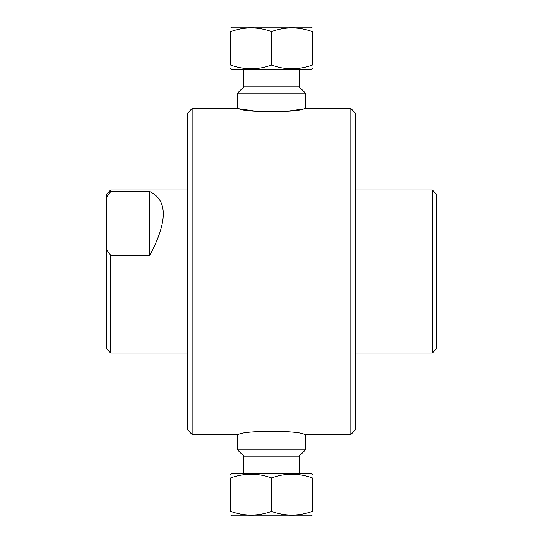 <?xml version="1.0" encoding="UTF-8"?>
<svg xmlns="http://www.w3.org/2000/svg" width="543" height="543" viewBox="0 0 543 543"><rect width="100%" height="100%" fill="white"/><g stroke="black" fill="none" stroke-linecap="round" stroke-linejoin="round"><path stroke-width="0.81" d="M304.148 434.23L350.826 434.495L350.826 108.505L304.148 108.77C296.858 112.706 246.142 112.706 238.852 108.77L192.174 108.505L192.174 434.495L238.852 434.23C246.142 430.294 296.858 430.294 304.148 434.23M300.903 109.387L285.618 111.458M257.382 111.458L238.852 108.77M149.793 255.332L110.677 255.332L106.333 249.359L106.333 197.591L110.677 191.625L149.793 191.625C167.753 200.163 167.753 221.395 149.793 255.332L149.793 191.625M110.677 191.625L110.677 190.002L106.333 194.346L106.333 197.591M106.333 249.359L106.333 348.654L110.677 352.998L110.677 255.332M110.677 190.002L187.83 190.002M350.826 434.495L355.17 430.151L355.17 112.849L350.826 108.505M432.323 190.002L432.323 352.998L436.667 348.654L436.667 194.346L432.323 190.002L355.17 190.002M192.174 108.505L187.83 112.849L187.83 430.151L192.174 434.495M230.748 65.085C230.748 69.993 230.748 69.993 230.748 65.085C230.748 69.993 230.748 69.993 230.748 65.085L230.748 31.589C230.748 26.688 230.748 26.688 230.748 31.589C230.748 26.688 230.748 26.688 230.748 31.589C244.336 26.688 257.918 26.688 271.5 31.589C285.082 26.688 298.664 26.688 312.252 31.589C312.252 26.688 312.252 26.688 312.252 31.589C312.252 26.688 312.252 26.688 312.252 31.589L312.252 65.085C298.664 69.993 285.082 69.993 271.5 65.085C257.918 69.993 244.336 69.993 230.748 65.085M271.5 65.085L271.5 31.589M312.252 65.085C312.252 69.993 312.252 69.993 312.252 65.085C312.252 69.993 312.252 69.993 312.252 65.085M312.252 27.951L310.861 27.15L232.139 27.15L230.748 27.951M312.252 68.723L310.861 69.531L232.139 69.531L230.748 68.723M299.207 69.531L299.207 86.914L243.793 86.914L243.793 69.531M243.787 86.914L237.542 93.158L305.458 93.158L305.458 108.552M312.252 477.915L312.252 511.411C298.664 516.312 285.082 516.312 271.5 511.411C257.918 516.312 244.336 516.312 230.748 511.411C230.748 516.312 230.748 516.312 230.748 511.411C230.748 516.312 230.748 516.312 230.748 511.411L230.748 477.915C244.336 473.007 257.918 473.007 271.5 477.915C285.082 473.007 298.664 473.007 312.252 477.915C312.252 473.007 312.252 473.007 312.252 477.915C312.252 473.007 312.252 473.007 312.252 477.915M271.5 477.915L271.5 511.411M230.748 477.915C230.748 473.007 230.748 473.007 230.748 477.915C230.748 473.007 230.748 473.007 230.748 477.915M230.748 515.049L232.139 515.85L310.861 515.85L312.252 515.049M312.252 511.411C312.252 516.312 312.252 516.312 312.252 511.411C312.252 516.312 312.252 516.312 312.252 511.411M230.748 474.277L232.139 473.469L310.861 473.469L312.252 474.277M243.793 473.469L243.793 456.086L299.207 456.086L299.207 473.469M299.213 456.086L305.458 449.842L237.542 449.842L237.542 434.448M110.677 352.998L187.83 352.998M355.17 352.998L432.323 352.998M299.213 86.914L305.458 93.158M237.542 93.158L237.542 108.552M243.787 456.086L237.542 449.842M305.458 449.842L305.458 434.448"/></g></svg>
